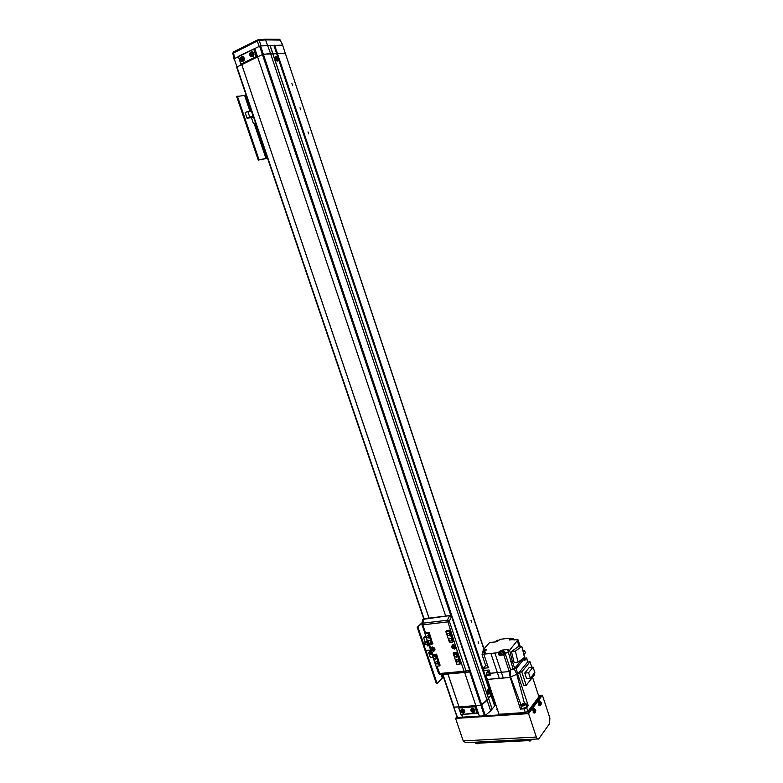 <?xml version="1.0" encoding="UTF-8"?>
<svg xmlns="http://www.w3.org/2000/svg" width="783" height="783" viewBox="0 0 783 783"><rect width="100%" height="100%" fill="white"/><g stroke="black" fill="none" stroke-linecap="round" stroke-linejoin="round"><path stroke-width="1.17" d="M469.477 671.217L484.53 716.073L479.441 716.406L475.839 705.689L480.928 705.326L458.593 707.411L459.092 706.834L453.67 707.127L457.654 717.845L479.402 716.298L462.724 717.394L461.725 714.448M453.719 707.196L457.654 717.845M495.786 704.563L490.657 710.915L484.53 716.073M282.878 45.257L260.553 45.903L263.352 54.233L262.413 54.536L270.536 53.489L285.58 53.352L263.352 54.233L481.79 705.023L480.928 705.326L488.504 698.505L487.075 700.227L490.657 710.915M274.657 45.179L491.636 694.707L492.253 693.973L488.475 698.152L492.067 709.163M270.066 45.355L492.047 708.801M490.129 692.544L494.533 705.718M269.91 45.199L488.504 698.505L491.636 694.707L495.179 705.307M461.588 714.458L462.626 717.512M429.153 618.59L241.761 64.637L236.662 67.172L423.711 618.707L236.681 67.123M257.362 40.031L233.373 51.991L234.636 58.51L238.326 56.689L233.892 58.979M450.988 616.152L262.413 54.536L257.587 56.885L262.413 54.536L259.613 46.197L254.788 48.575L445.85 616.544M260.553 45.903L259.613 46.197M277.779 57.051L273.864 45.336M456.225 657.191L456.372 657.162C457.615 655.929 457.233 654.97 455.236 654.265L455.099 654.294C453.846 655.518 454.228 656.487 456.225 657.191M450.802 641.101L450.92 641.081C452.202 639.858 451.84 638.879 449.814 638.174L449.716 638.184C448.424 639.408 448.786 640.386 450.802 641.101M429.975 643.372L430.073 643.352C431.335 642.148 430.973 641.179 428.986 640.474L428.898 640.484C427.635 641.698 427.988 642.657 429.975 643.372M435.368 659.266L435.505 659.247C436.718 658.033 436.346 657.074 434.389 656.379L434.252 656.399C433.038 657.612 433.4 658.562 435.368 659.266M436.992 664.062L437.12 664.033C438.108 663.035 437.795 662.252 436.19 661.684L436.062 661.704C435.074 662.692 435.377 663.485 436.992 664.062M457.859 662.036L457.986 662.017C459.004 660.999 458.691 660.206 457.047 659.629L456.92 659.648C455.902 660.666 456.215 661.459 457.859 662.036M448.992 635.718L449.07 635.698C450.147 634.69 449.843 633.887 448.179 633.29L448.101 633.3C447.024 634.318 447.318 635.121 448.992 635.718M428.164 638.047L428.242 638.037C429.29 637.039 428.996 636.246 427.352 635.649L427.283 635.669C426.236 636.657 426.529 637.45 428.164 638.047M433.332 654.471L432.363 655.469L436.023 666.264L439.351 665.951L440.252 665.002M454.12 652.347L453.171 653.345L456.851 664.278L460.257 663.955L461.138 662.995M446.741 630.423L445.772 631.392L449.168 631.01L450.078 630.09M425.991 632.811L424.993 633.78L428.311 633.398L429.231 632.498M453.171 653.345L456.577 653.002L457.458 652.053M460.257 663.955L456.577 653.002M432.363 655.469L435.681 655.126L436.591 654.197M439.351 665.951L435.681 655.126M453.768 641.091L452.877 642.021L449.168 631.01M445.772 631.392L449.481 642.383L452.877 642.021M432.921 643.362L432.001 644.272L428.311 633.398M424.993 633.78L428.683 644.634L432.001 644.272M432.568 648.667L432.842 649.156M453.357 646.474L453.641 646.964M442.591 674.476L453.67 707.127L442.62 674.466M241.673 64.637L236.662 67.172M447.896 673.987L459.034 706.902L454.071 707.255L442.943 674.437M447.984 673.987L459.034 706.902M257.597 56.924L241.761 64.637L429.074 618.13M475.819 705.63L459.092 706.834M477.19 713.215L475.027 706.785L475.408 706.207L477.816 713.362L460.991 714.497L458.593 707.411L461.04 714.311M475.027 706.785L458.887 707.93M478.237 712.843L460.991 714.497M256.237 56.64L253.721 49.163L254.142 48.585L256.941 56.895L256.237 56.64L240.949 64.098L241.761 64.637M253.721 49.163L238.443 56.689L240.949 64.098M257.587 56.885L241.017 64.656L238.443 56.689M280.412 40.08L265.545 39.894L264.997 39.258L258.605 39.698L257.333 40.08L257.313 41.029L232.737 53.401L233.373 51.991L257.656 39.884L259.212 40.422L257.313 41.029L259.153 46.432L238.238 56.425M497.577 709.907L496.53 709.721L497.254 708.958M538.694 695.999L540.613 696.224L528.261 712.696L527.253 713.147L485.117 715.926M457.164 717.453L528.085 713.205L531.403 708.781L532.254 708.723L528.584 713.626L455.589 718.422L463.223 740.904L465.719 742.705L537.549 738.976M456.949 716.817L455.589 718.422M537.843 701.255L537.001 701.314L532.44 707.392L533.292 707.333L537.843 701.255L538.293 702.605M538.557 701.617L538.009 699.953L541.2 695.705L538.655 695.901M538.009 699.953L538.861 699.894L542.384 695.187L538.518 695.47M528.584 713.626L536.316 737.038C537.011 738.868 537.804 739.495 538.714 738.917L549.637 723.541L549.872 718.001L542.384 695.187M532.254 708.723L532.704 710.093M539.33 701.314L538.861 699.894M533.771 708.772L533.292 707.333M532.988 709.065L532.44 707.392M490.412 673.889L488.073 674.652L486.791 674.28L486.957 674.789L488.24 675.161L490.598 674.388M485.274 652.464L484.511 651.73L486.458 649.841L483.219 649.684L489.669 642.53L496.148 641.845L500.357 639.28L505.701 638.644L510.213 638.223L509.175 639.711L518.003 639.731L509.635 650.242L507.854 650.419L508.735 649.391L502.588 650.017L499.427 651.368L498.282 652.679L494.876 653.022L503.312 678.039L487.388 679.399L499.025 714.253L525.354 712.501L527.889 711.385L526.685 707.734L524.15 708.85L520.45 709.104L510.183 677.442L503.312 678.039M499.769 653.296L500.21 654.617L501.56 654.98L504.82 653.13L504.379 651.808L501.12 653.648L499.769 653.296L500.161 652.562M484.863 652.797L482.308 652.738L482.739 654.04L483.904 654.392M482.308 652.738L482.7 652.014M489.904 672.391L486.419 672.793L486.909 674.251L490.393 673.84M486.419 672.793L489.453 671.051M499.926 651.857L500.347 653.11L501.355 653.374L503.802 651.994L503.381 650.742L500.944 652.122L499.926 651.857L502.373 650.477L503.381 650.742M482.465 651.309L484.883 649.949L485.861 650.193L483.434 651.564L482.465 651.309L482.876 652.552L484.794 652.591M510.878 639.897L509.87 639.652L512.248 638.321L513.256 638.576L510.878 639.897M496.461 641.688L495.482 641.453L497.861 640.122L498.849 640.367L496.461 641.688M508.304 652.268L505.152 653.365L510.633 669.935L509.273 671.569L510.633 669.935L510.594 676.952L510.183 677.442L509.273 671.569L490.197 673.272L490.833 675.054L485.842 675.494L487.388 679.399M510.633 669.935L514.196 668.799L516.8 674.261L510.594 676.952L520.979 704.788M521.087 706.354L521.341 708.047L520.45 709.104M526.822 705.796L528.251 705.669L526.685 707.734M532.538 677.256L538.929 696.704L527.889 711.385M499.309 678.381L490.872 653.423L483.816 654.128L488.367 667.801L483.317 668.261L484.051 670.444L489.101 669.984L490.197 673.272M509.273 671.569L503.772 654.96L499.182 655.41L498.282 652.679M528.251 705.669L517.72 674.183L516.8 674.261L524.404 703.193M519.374 672.147L523.788 685.526L526.205 685.331L521.791 671.931L519.374 672.147L517.72 674.183L516.183 668.613L524.267 658.777L524.639 660.607L526.783 657.994L527.546 662.085L519.374 672.147M516.8 674.261L517.72 674.183M487.692 671.53L487.212 670.16M485.842 675.494L486.82 674.369M494.876 653.022L490.872 653.423M485.225 652.308L483.816 654.128M500.112 654.334L499.182 655.41M505.152 653.365L503.772 654.96M504.644 652.621L508.304 652.259M533.928 673.664L534.349 674.946L526.205 685.331M526.783 657.994L525.168 658.141M527.546 662.085L530.022 661.752L531.814 667.224M483.434 650.36L483.219 649.684M483.317 668.261L485.675 665.56L482.044 654.676L482.651 653.776M485.675 665.56L487.564 665.384M514.079 668.418L516.183 668.613L515.684 667.126M522.457 658.914L514.666 668.369L512.885 668.525L507.854 650.419M510.545 661.449L512.327 661.283L509.635 650.242M518.052 662.164L524.502 657.407L521.84 646.484L517.955 646.875L511.446 651.505L514.137 662.526L518.052 662.164L515.361 651.113L511.446 651.505M517.426 641.14L519.276 646.748M514.666 668.369L512.327 661.283M523.279 652.376L524.659 650.712L525.373 652.875L523.847 654.715M518.003 639.731L520.274 646.641M523.954 657.808L524.267 658.777M510.213 638.223L510.438 638.928M484.511 651.73L484.902 652.905M503.616 651.436L504.379 651.808M524.747 673.077L526.538 678.518L530.365 678.186L528.574 672.744L524.747 673.077L529.259 667.459L533.066 667.116L528.574 672.744M521.791 671.931L530.022 661.752M524.483 659.824L525.383 658.738L525.217 658.239L524.375 659.286M524.659 650.712L522.907 650.879M483.933 654.48L482.044 654.676M521.84 646.484L515.361 651.113M530.365 678.186L534.838 672.519L533.066 667.116M513.491 639.271L514.098 640.054M524.356 659.227L525.099 658.268L524.473 657.299M474.733 742.235L475.819 743.312L529.504 740.561L531.794 739.279M539.869 702.351L540.172 704.612L541.161 704.377L540.857 702.126L539.869 702.351M539.986 701.304L538.821 701.304L538.812 705.199L539.849 705.542M541.043 704.494L540.984 702.498L540.074 702.243L540.133 704.24L541.043 704.494M540.984 702.498L539.967 702.772M541.004 703.506L540.378 703.516M541.18 703.986L540.348 703.79M540.309 703.163L540.945 703.075M540.652 702.654L540.094 702.909M534.309 709.838L534.603 712.129L535.621 711.874L535.318 709.594L534.309 709.838M534.437 708.762L533.252 708.762L533.233 712.716L534.29 713.059M535.494 711.992L535.445 709.966L534.515 709.721L534.564 711.747L535.494 711.992M534.946 710.181L534.398 710.259M535.455 710.993L534.818 710.993M535.641 711.483L534.789 711.277M534.74 710.641L535.396 710.553M535.092 710.132L534.525 710.396M479.529 743.126L477.239 743.801L476.27 743.292M531.745 739.338L530.101 741.07L527.781 740.649L529.974 740.689L531.726 739.367M524.238 704.778L522.104 704.925L523.954 703.819L524.767 704.083L524.238 704.778M522.946 705.18L522.633 704.24M524.267 704.739L523.954 703.819M485.391 715.77L481.79 705.023L487.075 700.227L270.536 53.489L265.545 39.894L259.212 40.422L261.042 45.825L282.585 45.14L280.148 39.933L278.826 39.287M483.972 648.843L282.585 45.14L483.796 649.048M234 58.842L232.845 53.518M432.97 654.833L431.286 649.87L433.723 651.221C435.798 649.508 435.309 648.07 432.255 646.895L430.875 648.647L429.485 644.546M421.939 624.1L422.742 623.209L447.377 620.244L455.559 646.034L453.073 644.673C450.949 646.406 451.439 647.874 454.551 649.058L455.98 647.277L464.045 671.266L469.252 670.551L468.175 672.157L464.838 672.147L465.914 670.551L449.325 621.193L447.377 620.244L449.344 616.113L451.292 617.063L449.325 621.193L447.445 621.908L422.8 624.854L425.619 633.163M428.79 644.624L432.441 655.381L428.79 644.624M439.997 665.276L436.571 654.138L433.068 654.745M460.884 663.27L457.448 652.004L453.856 652.621M453.504 641.365L450.059 630.041L446.467 630.697M432.647 643.626L429.211 632.439L425.707 633.075M438.568 673.057L439.204 674.134L441.553 674.506M469.448 671.266L469.565 670.023L451.625 616.573L449.628 615.604L423.221 619.324L422.438 620.293M422.057 623.346L417.222 627.32L423.114 644.634M425.091 650.448L436.376 683.618L437.149 683.549L425.932 650.575M417.222 627.32L422.145 622.622M417.995 627.222L423.681 643.939M443.667 677.647L442.258 678.039L437.149 683.549M425.707 635.874L423.662 637.881L425.208 642.422M426.285 637.587L423.662 637.881M429.779 651.573L428.692 652.679L430.356 657.573L432.989 657.309M429.72 652.572L428.692 652.679M246.165 95.174L236.662 96.544L258.273 160.094L267.571 158.323M237.396 96.201L259.016 159.781L258.273 160.094M267.532 158.186L259.016 159.781M247.027 118.155L249.689 116.961L247.81 111.401L245.148 112.615L247.027 118.155L251.451 117.724L253.477 123.704L255.571 123.489M249.924 106.273L249.542 106.919M257.313 128.06L255.649 123.166M255.532 122.794L253.477 123.704M251.451 117.724L253.496 116.804M249.689 116.961L253.428 116.598M251.284 111.098L247.81 111.401M251.147 109.884L252.792 115.551M251.049 109.591L250.061 108.886L250.374 107.604M250.677 108.837L250.061 108.886M427.42 640.915L424.004 644.38L426.813 644.174M427.244 640.406L423.123 644.693L426.882 644.536M430.64 650.076L425.061 650.399L423.123 644.693M461.872 711.14L461.344 711.972L462.518 712.824L463.516 711.532L461.706 710.426L463.144 711.63M463.712 711.493L461.931 710.191L461.089 711.678L462.87 712.98L463.712 711.493M464.309 712.657C465.366 710.886 464.701 709.652 462.313 708.958L461.109 709.829M461.901 711.992L462.029 711.111M461.344 711.972L462.146 711.473M463.458 711.375L462.939 711.923M462.244 710.886L461.716 711.424M462.939 711.913L462.244 712.236M462.518 712.824L462.782 711.923M471.973 710.445L471.435 711.277L472.619 712.139L473.725 711.111L471.806 709.721L473.245 710.935M473.823 710.798L472.032 709.486L471.17 710.974L472.971 712.285L473.823 710.798M474.42 711.953C475.477 710.171 474.801 708.938 472.403 708.253L471.18 709.134M472.002 711.297L472.11 710.406M471.435 711.277L472.237 710.768M473.568 710.68L472.345 711.541M472.335 710.181L471.806 710.729M472.619 712.139L472.873 711.228M251.5 53.743L251.431 55.867L252.302 53.802L250.491 53.048L250.022 54.536L250.971 55.064M252.508 53.714L250.697 52.706L249.992 54.947L251.793 55.965L252.508 53.714M251.774 56.699L252.86 56.601C254.446 54.996 254.348 53.459 252.566 51.981L251.539 51.952M250.756 54.908L251.5 54.859M250.022 54.536L250.531 54.252M251.519 53.763L252.273 53.714M251.186 54.879L251 54.34M250.668 53.821L251.265 53.596M250.491 53.048L251.147 53.479M251.666 55.006L251.098 55.104M242.084 58.353L241.732 59.077L242.368 59.674M242.73 57.981L240.821 57.639L240.655 60.056L242.564 60.399L242.73 57.981M242.241 61.368L243.758 60.937C244.834 59.214 244.58 57.795 242.984 56.679L241.83 56.709M240.587 59.635L242.622 60.007L242.378 57.844L241.81 58.334L241.115 57.619L240.587 59.635L241.732 59.077L240.988 59.146M241.34 59.714L242.084 59.635M241.81 58.334L242.603 58.206M242.573 59.939L241.712 59.772M241.027 58.686L241.722 58.294M240.694 58.04L241.565 58.451M453.357 646.327L452.496 646.699L453.983 648.207L455.138 647.022L453.103 645.574L454.61 646.885M454.551 649.058L454.747 649.019C456.646 647.179 456.088 645.73 453.073 644.673L452.897 644.703C450.988 646.533 451.537 647.991 454.551 649.058M453.386 647.208L453.523 646.318M452.691 647.277L453.66 646.719M454.982 646.572L454.443 647.101M453.758 646.112L453.191 646.631M454.424 647.159L453.739 647.453M453.103 645.574L453.66 645.584M453.983 648.207L454.297 647.169M432.979 648.226L433.782 649.087M433.723 651.221L433.909 651.192C435.759 649.381 435.211 647.942 432.255 646.895L432.089 646.924C430.219 648.725 430.767 650.164 433.723 651.221M432.539 648.53L431.893 649.469L433.694 650.33L433.439 649.596L434.281 649.215L432.813 647.737L432.539 648.53L432.97 648.187M432.568 649.401L432.735 648.51M431.893 649.469L432.872 648.911M434.134 648.774L433.606 649.293M432.96 648.314L432.382 648.823M433.596 649.352L432.921 649.645M432.285 647.786L432.833 647.795M433.165 650.389L433.498 649.361M278.533 58.363L277.074 56.777L276.693 58.402L278.151 59.997L278.533 58.363M275.753 56.66L275.224 56.934C274.853 58.921 275.528 60.33 277.26 61.172L277.818 60.829M276.751 58.059L278.308 59.753L278.454 58.343L277.378 56.973L276.751 58.059M277.691 58.882L278.229 58.637M278.014 57.981L277.358 58.666M278.337 58.02L277.28 58.402M489.972 691.183L488.895 690.528L488.739 692.661L489.825 693.317L489.972 691.183M488.347 689.901L487.545 690.058C486.84 692.505 487.241 693.846 488.729 694.081M488.778 692.27L489.923 692.965L489.943 691.281L489.121 690.567L488.778 692.27M489.365 692.485L488.856 692.505M489.101 691.986L489.855 691.898M490.031 691.565L489.169 691.81M489.659 691.34L489.15 691.399M489.825 692.309L488.876 692.192M485.46 664.894L485.029 663.612M478.707 643.518L478.139 641.708L478.707 643.518M471.562 622.103L470.984 620.293L471.562 622.103M308.698 133.883L308.032 131.887L308.698 133.883M300.672 109.806L299.997 107.79L300.672 109.806M292.588 85.592L291.912 83.575L292.588 85.592M464.662 672.47L475.839 705.689M278.699 59.811L489.316 690.097M424.063 618.746L234.186 58.735M536.316 737.038L463.223 740.904M525.354 712.501L524.15 708.85M499.427 651.368L499.906 652.826M509.361 639.192L509.635 640.024M475.447 742.196L475.819 743.312M529.122 739.416L529.504 740.561M539.428 701.314L539.428 705.111L540.446 705.434C541.464 703.917 541.591 702.762 540.818 701.96L538.821 701.304M533.869 708.781L533.849 712.628L534.897 712.951C535.924 711.434 536.052 710.259 535.278 709.418L533.252 708.762M478.756 743.165L476.289 743.292M521.096 704.671C521.37 706.237 522.927 706.129 525.785 704.338C525.501 702.782 523.935 702.889 521.096 704.671M525.647 703.369L525.97 704.475C523.896 706.051 522.173 706.403 520.803 705.512L520.969 704.876M521.674 708.135C523.044 709.036 524.767 708.693 526.842 707.108L526.166 703.8C525.902 702.791 524.209 703.075 521.067 704.68L521.674 708.135M521.879 708.409C522.653 709.163 524.287 708.772 526.783 707.255L522.192 708.566M282.869 45.218L279.609 39.307L264.204 39.238M422.076 624.472L422.8 624.854L423.515 618.815L450.166 615.526M436.131 666.255L438.529 673.302L439.322 673.527L464.045 671.266L464.838 672.147L440.115 674.398L436.826 666.196M442.043 674.525L468.371 672.108M425.081 633.701L422.017 624.687L422.487 619.862L424.083 618.746M441.044 674.466L442.258 678.039M441.964 674.535L443.041 677.706M244.697 95.702L249.953 111.215M254.172 123.636L266.073 158.704M245.559 95.448L249.483 107.007M255.092 123.538L266.925 158.44M250.002 106.508C248.691 108.504 249.072 109.904 251.157 110.716M251.186 110.794L250.501 110.657C248.935 109.405 248.759 108.005 249.983 106.459C248.749 108.025 248.916 109.424 250.501 110.657M423.867 644.869L425.815 650.585M427.42 645.691L427.058 642.363M427.704 641.757L427.029 644.908L429.221 645.906M430.347 654.314L430.317 650.536L429.955 653.551L432.157 654.539M429.926 653.521L429.994 650.976M463.33 713.147L463.487 713.127C465.18 711.61 464.701 710.357 462.048 709.339L460.844 710.308M473.431 712.452L473.588 712.442C475.301 710.915 474.821 709.643 472.139 708.635L470.916 709.623M252.566 51.981L250.746 52.226C249.17 53.675 249.209 55.074 250.883 56.425L252.42 56.552C253.966 54.986 253.878 53.489 252.136 52.05L250.922 52.099M242.984 56.679L240.763 57.276C239.715 58.314 239.911 59.586 241.36 61.103L243.307 60.898C244.355 59.224 244.1 57.834 242.554 56.748L240.929 57.12M277.789 60.849L278.356 60.477C278.954 58.216 278.425 56.885 276.781 56.493L275.812 56.728C275.44 58.656 276.105 60.037 277.789 60.849M276.516 56.474L275.224 56.934M488.886 689.901L488.132 690.068C487.466 692.515 487.868 693.807 489.336 693.944L489.483 693.846M453.67 707.127L457.252 717.708M457.164 656.32L456.372 657.162M451.742 640.23L450.92 641.081M430.875 642.559L430.073 643.352M436.268 658.454L435.505 659.247M437.736 663.387L437.12 664.033M458.632 661.322L457.986 662.017M449.755 635.003L449.07 635.698M428.908 637.382L428.242 638.037M513.619 639.682L513.256 638.576M469.565 670.023L451.625 616.573M427.968 646.112L426.989 644.908L427.743 641.874M430.885 654.735L429.916 653.541M463.056 713.186C460.766 712.442 460.247 711.218 461.5 709.486L461.745 709.114M473.157 712.491C470.857 711.757 470.319 710.524 471.572 708.781L471.816 708.409M242.123 59.655L241.428 59.753M487.711 689.901L488.298 689.921C490.089 690.087 490.598 691.281 489.806 693.503"/></g></svg>
